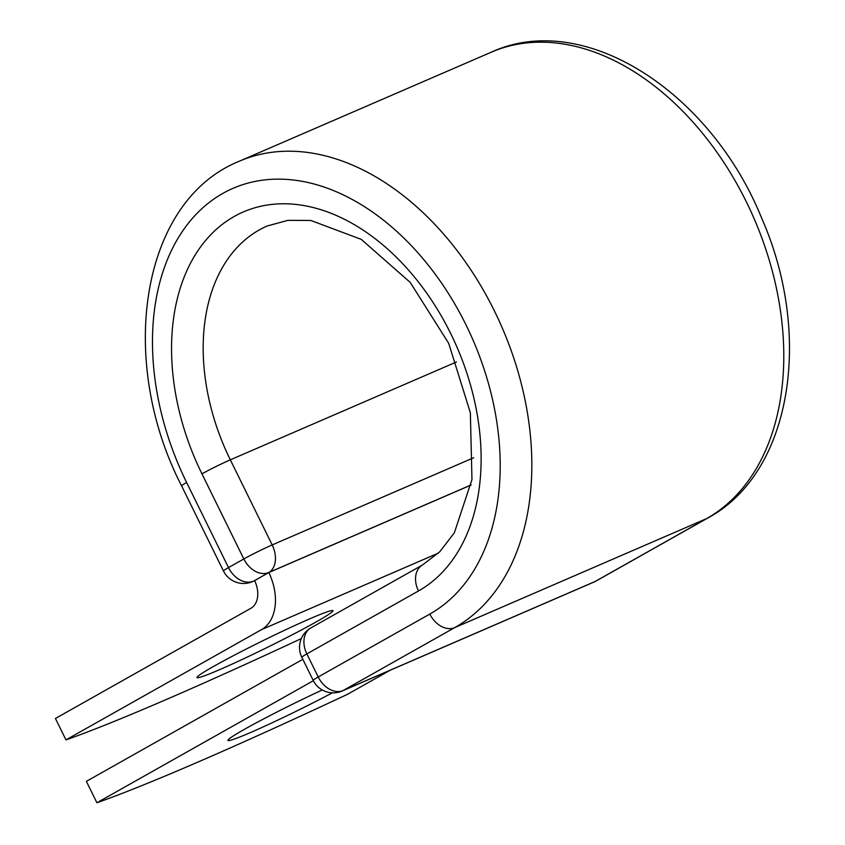 <?xml version="1.0" encoding="UTF-8"?>
<svg xmlns="http://www.w3.org/2000/svg" width="845" height="845" viewBox="0 0 845 845"><rect width="100%" height="100%" fill="white"/><g stroke="black" fill="none" stroke-linecap="round" stroke-linejoin="round"><path stroke-width="1.27" d="M322.262 689.974A75.754 3.971 153.8 0 0 227.949 740.421A75.754 3.971 153.8 0 0 250.828 732.393A75.754 3.971 153.8 0 0 332.349 692.837M219.901 669.536A75.754 3.971 -26.2 0 1 197.012 677.553A75.754 3.971 -26.2 0 1 236.283 654.178A75.754 3.971 -26.2 0 1 310.073 618.688A75.754 3.971 -26.2 0 1 332.951 610.66A75.754 3.971 -26.2 0 1 293.69 634.046A75.754 3.971 -26.2 0 1 219.901 669.536M268.816 572.551L254.598 580.568A22.688 15.453 -113.4 0 1 250.965 608.242L55.432 718.482L65.963 739.893L261.496 629.641A46.57 31.73 -113.4 0 0 268.816 572.551L471.119 484.998M65.963 739.893A466.472 24.452 153.8 0 0 301.327 638.577M390.348 670.159L347.612 694.252A466.472 24.452 -26.2 0 1 96.9 802.75L86.37 781.35L302.816 659.311M313.347 680.711L96.9 802.75M438.439 553.074L261.496 629.641M471.14 484.924L268.742 572.509L254.63 580.621M456.511 361.956L230.326 459.828L272.196 544.93L473.707 457.726M201.955 473.855A208.979 142.372 -113.4 0 1 234.202 216.478A208.979 142.372 -113.4 0 1 450.723 333.595A208.979 142.372 -113.4 0 1 418.476 590.972A22.392 16.351 60.6 0 1 422.521 564.967L439.822 551.711L454.346 532.804L471.964 479.548L470.348 412.719L448.695 343.323L410.205 282.388L361.269 239.388L310.833 220.46L287.891 220.344L267.273 225.974A186.587 127.12 -113.4 0 0 230.326 459.828A22.392 1.172 153.8 0 0 201.955 473.855L243.825 558.957A22.392 1.172 -26.2 0 1 272.196 544.93A22.392 15.252 66.6 0 1 268.742 572.509A22.392 16.351 -119.4 0 1 243.825 558.957L228.509 567.597A22.392 1.172 -26.2 0 0 223.46 570.966A22.392 22.392 0 0 0 252.444 581.635A22.392 15.252 66.6 0 0 253.415 581.149A22.392 16.351 -119.4 0 1 228.509 567.597L186.629 482.495A22.392 1.172 153.8 0 0 181.58 485.875L223.46 570.966M186.629 482.495A234.73 159.906 -113.4 0 1 222.848 193.399A234.73 159.906 -113.4 0 1 466.039 324.955A234.73 159.906 -113.4 0 1 429.83 614.051A22.392 16.351 60.6 0 0 454.747 627.603A257.123 175.168 -113.4 0 0 498.381 319.241A257.123 175.168 -113.4 0 0 239.262 161.247C140.45 201.015 116.895 360.319 181.58 485.875M422.521 564.967L310.907 627.888A22.392 16.351 60.6 0 0 306.862 653.903L318.216 676.972A22.392 16.351 60.6 0 0 343.133 690.534L454.747 627.603L706.705 518.566A257.123 175.168 -113.4 0 0 750.339 210.204A257.123 175.168 -113.4 0 0 491.23 52.21L239.262 161.247M429.83 614.051L318.216 676.972A22.392 1.172 153.8 0 0 313.168 680.352A22.392 22.392 0 0 0 342.151 691.02A22.392 15.252 66.6 0 0 343.133 690.534L595.102 581.497L706.705 518.566A22.392 16.351 60.6 0 0 707.835 518.006C792.029 472.767 813.101 334.884 761.715 218.263C710.814 92.232 584.191 9.358 491.23 52.21M418.476 590.972L306.862 653.903A22.392 1.172 153.8 0 0 301.823 657.283A22.392 22.392 0 0 1 310.907 627.888M342.151 691.02L594.12 581.983A22.392 15.252 66.6 0 0 595.102 581.497A22.392 16.351 60.6 0 0 596.221 580.938L707.835 518.006M254.651 580.673L252.444 581.635M313.168 680.352L301.823 657.283M594.12 581.983A22.392 22.392 0 0 0 596.221 580.938"/></g></svg>
